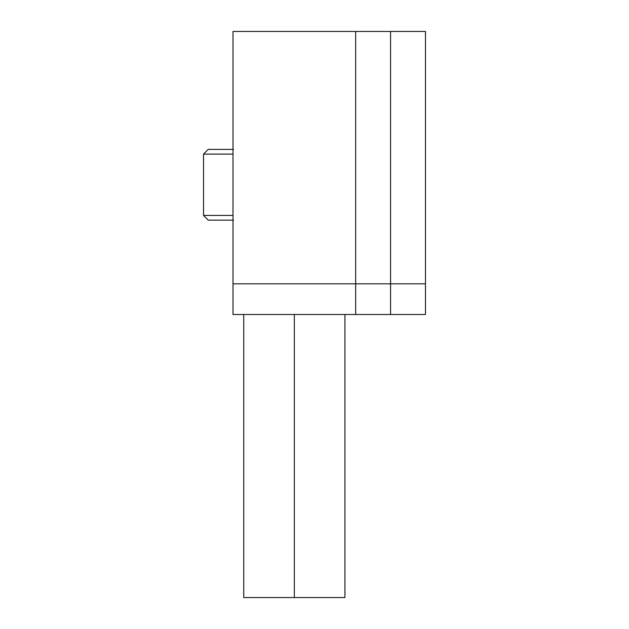 <?xml version="1.0" encoding="UTF-8"?>
<svg xmlns="http://www.w3.org/2000/svg" width="629" height="629" viewBox="0 0 629 629"><rect width="100%" height="100%" fill="white"/><g stroke="black" fill="none" stroke-linecap="round" stroke-linejoin="round"><path stroke-width="0.94" d="M355.66 31.45L233.005 31.45L355.66 31.45L355.66 283.836L233.005 283.836L233.005 31.45L233.005 283.836L355.66 283.836L355.66 314.5L233.005 314.5L233.005 283.836L233.005 314.5L355.66 314.5L355.66 283.836L355.66 314.5L390.57 314.5L355.66 314.5L355.66 31.45L355.66 283.836L390.57 283.836L355.66 283.836L355.66 31.45L390.57 31.45L355.66 31.45M390.57 31.45L390.57 314.5L390.57 283.836L390.57 314.5L425.479 314.5L390.57 314.5L390.57 31.45L390.57 283.836L425.479 283.836L390.57 283.836L390.57 31.45L425.479 31.45L390.57 31.45M425.479 31.45L425.479 314.5L425.479 31.45M294.333 314.5L294.333 597.55L344.928 597.55L294.333 597.55L294.333 314.5M233.005 154.105L203.521 154.105L233.005 154.105M233.005 149.387L208.238 149.387L203.521 154.105L203.521 215.433L233.005 215.433L203.521 215.433L208.238 220.15L233.453 220.15M208.238 149.387L233.453 149.387M243.738 597.55L294.333 597.55L243.738 597.55L243.738 314.5M344.928 314.5L344.928 597.55"/></g></svg>
